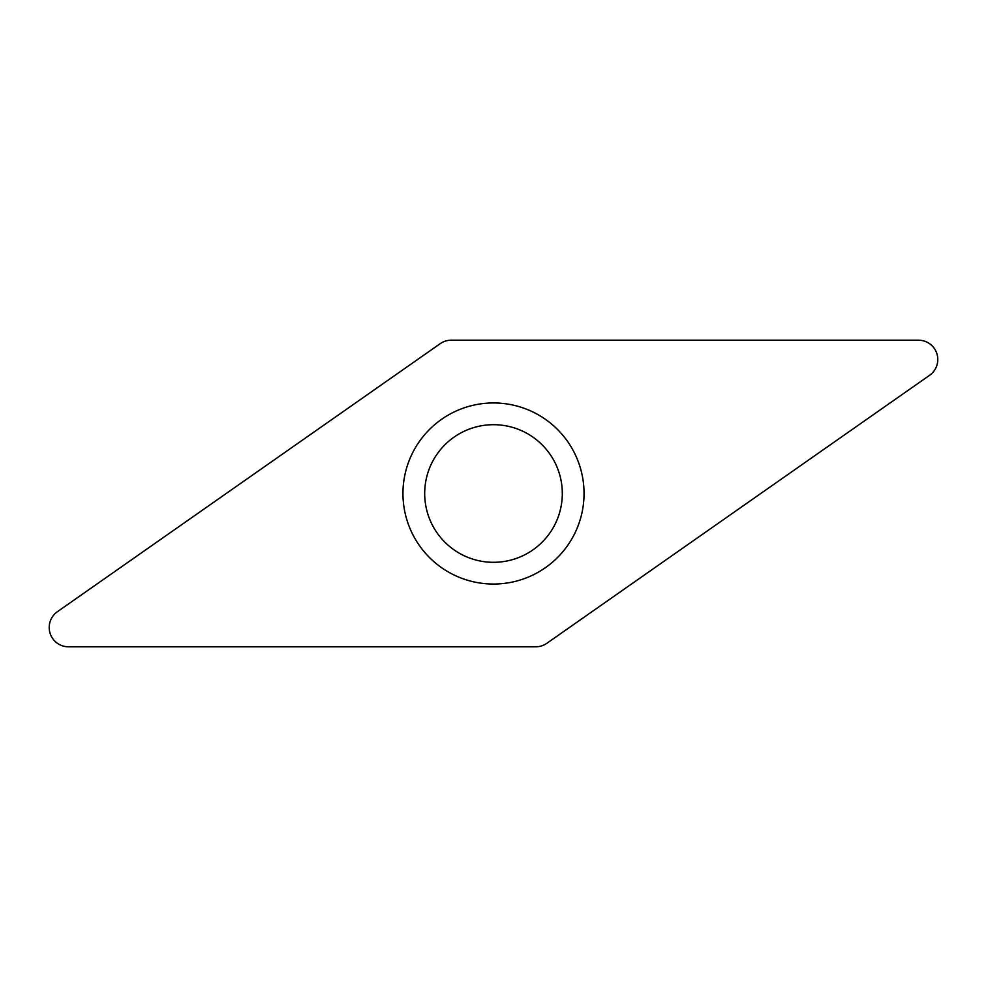 <?xml version="1.0" encoding="UTF-8"?>
<svg xmlns="http://www.w3.org/2000/svg" width="987" height="987" viewBox="0 0 987 987"><rect width="100%" height="100%" fill="white"/><g stroke="black" fill="none" stroke-linecap="round" stroke-linejoin="round"><path stroke-width="1.48" d="M68.535 646.806A19.308 19.308 0 0 1 57.456 611.669L440.177 343.686A19.308 19.308 0 0 1 451.256 340.194L918.465 340.194A19.308 19.308 0 0 1 929.544 375.331L546.823 643.314A19.308 19.308 0 0 1 535.744 646.806L68.535 646.806L535.744 646.806A19.308 19.308 0 0 0 546.823 643.314L929.544 375.331A19.308 19.308 0 0 0 918.465 340.194L451.256 340.194A19.308 19.308 0 0 0 440.177 343.686L57.456 611.669A19.308 19.308 0 0 0 68.535 646.806M407.15 520.729A90.533 90.533 0 0 0 520.729 579.85A90.533 90.533 0 0 0 579.85 466.271A90.533 90.533 0 0 0 466.271 407.15A90.533 90.533 0 0 0 407.15 520.729M427.877 514.19A68.806 68.806 0 0 0 514.19 559.123A68.806 68.806 0 0 0 559.123 472.81A68.806 68.806 0 0 0 472.81 427.877A68.806 68.806 0 0 0 427.877 514.19A68.806 68.806 0 0 0 514.19 559.123A68.806 68.806 0 0 0 559.123 472.81A68.806 68.806 0 0 0 472.81 427.877A68.806 68.806 0 0 0 427.877 514.19"/></g></svg>
